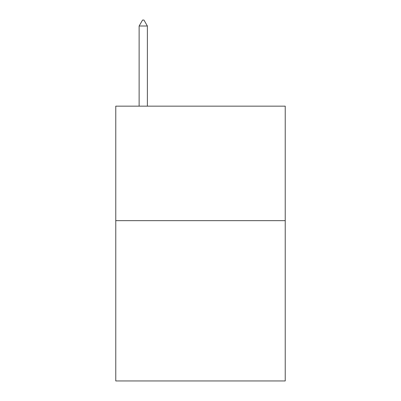 <?xml version="1.0" encoding="UTF-8"?>
<svg xmlns="http://www.w3.org/2000/svg" width="401" height="401" viewBox="0 0 401 401"><rect width="100%" height="100%" fill="white"/><g stroke="black" fill="none" stroke-linecap="round" stroke-linejoin="round"><path stroke-width="0.6" d="M285.231 220.65L285.231 380.95L115.769 380.95L115.769 106.155L285.231 106.155L285.231 220.65L115.769 220.65M147.373 26.005L143.939 20.05L142.566 20.05L139.127 26.005L147.373 26.005L147.373 106.155M139.127 26.005L139.127 106.155"/></g></svg>
